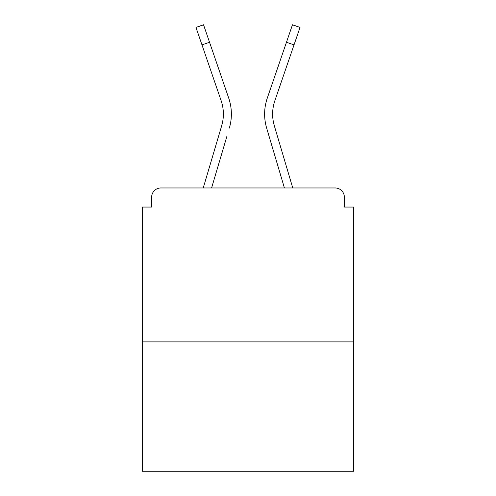 <?xml version="1.0" encoding="UTF-8"?>
<svg xmlns="http://www.w3.org/2000/svg" width="496" height="496" viewBox="0 0 496 496"><rect width="100%" height="100%" fill="white"/><g stroke="black" fill="none" stroke-linecap="round" stroke-linejoin="round"><path stroke-width="0.74" d="M344.36 207.055L344.36 197.203L344.36 207.055L353.598 207.055L353.598 471.2L142.402 471.2L142.402 207.055L151.64 207.055L151.64 197.203L151.64 207.055M353.598 341.899L142.402 341.899M344.36 197.203A9.238 9.238 0 0 0 335.122 187.965L160.878 187.965A9.238 9.238 0 0 0 151.64 197.203M335.122 187.965L296.025 187.965M199.975 187.965L160.878 187.965M222.884 120.392L221.669 125.81L222.884 120.392M211.587 187.965L226.895 136.35M219.22 134.075L203.236 187.965L219.22 134.075M273.116 120.392L274.331 125.81L273.116 120.392M269.105 136.35L266.656 128.086A49.259 49.259 0 0 1 267.294 98.084L292.46 24.8L300.03 27.398L274.865 100.682A41.255 41.255 0 0 0 274.331 125.81L292.764 187.965M274.865 100.682A41.255 41.255 0 0 0 272.626 114.08A41.255 41.255 0 0 1 274.865 100.682A41.255 41.255 0 0 0 272.626 114.08A41.255 41.255 0 0 1 274.865 100.682A41.255 41.255 0 0 0 272.626 114.08A41.255 41.255 0 0 1 274.865 100.682A41.255 41.255 0 0 0 272.626 114.08A41.255 41.255 0 0 1 274.865 100.682A41.255 41.255 0 0 0 272.626 114.08A41.255 41.255 0 0 1 274.865 100.682A41.255 41.255 0 0 0 272.626 114.08A41.255 41.255 0 0 1 274.865 100.682A41.255 41.255 0 0 0 272.626 114.08A41.255 41.255 0 0 1 274.865 100.682A41.255 41.255 0 0 0 272.626 114.08A41.255 41.255 0 0 1 274.865 100.682A41.255 41.255 0 0 0 272.626 114.08M201.971 44.869L195.97 27.398L203.54 24.8L209.541 42.272L201.971 44.869L221.135 100.682A41.255 41.255 0 0 1 221.669 125.81L203.236 187.965M229.344 128.086A49.259 49.259 0 0 0 228.706 98.084L209.541 42.272M228.706 98.084L220.137 73.135M221.135 100.682A41.255 41.255 0 0 1 223.374 114.08M284.413 187.965L266.656 128.086M267.294 98.084L275.863 73.135M294.029 44.869L286.459 42.272"/></g></svg>
